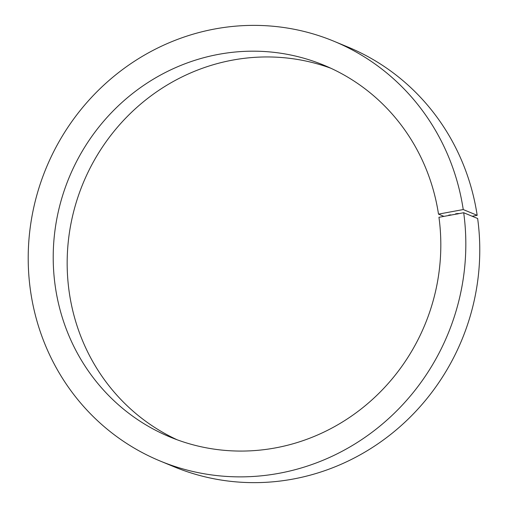 <?xml version="1.0" encoding="UTF-8"?>
<svg xmlns="http://www.w3.org/2000/svg" width="508" height="508" viewBox="0 0 508 508"><rect width="100%" height="100%" fill="white"/><g stroke="black" fill="none" stroke-linecap="round" stroke-linejoin="round"><path stroke-width="0.76" d="M455.663 213.824L458.394 213.487L455.657 213.792M443.941 216.376L438.499 214.128L463.239 209.556L477.183 215.329L472.199 216.249M457.162 213.938L456.463 214.046L457.029 214.052M456.933 213.811L456.463 214.046M456.241 214.008L457.962 213.893M449.967 215.036L451.555 214.954L449.967 215.036M450.513 215.03L449.923 215.233M448.812 215.265L449.301 215.113M449.872 215.24L450.234 214.992M177.121 439.776A201.2 192.507 112.5 0 1 83.083 183.293A201.2 192.507 112.5 0 1 330.854 68.243M438.499 214.128A201.2 192.507 112.5 0 0 323.939 65.215A201.2 192.507 112.5 0 0 69.132 177.521A201.2 192.507 112.5 0 0 170.091 437.032A201.2 192.507 112.5 0 0 364.414 406.362A201.2 192.507 112.5 0 0 438.956 217.297L463.696 212.731L477.641 218.504A227.159 217.348 112.5 0 1 393.586 432.098A227.159 217.348 112.5 0 1 174.111 466.795L160.166 461.023A227.159 217.348 112.5 0 1 46.184 168.021A227.159 217.348 112.5 0 1 333.87 41.224A227.159 217.348 112.5 0 1 463.239 209.556M333.87 41.224L347.815 46.996A227.159 217.348 112.5 0 1 477.183 215.329M463.696 212.731A227.159 217.348 112.5 0 1 379.641 426.326A227.159 217.348 112.5 0 1 160.166 461.023M457.587 213.722L457.168 213.804M457.549 213.963L457.892 213.785M456.432 214.02L456.387 213.703M449.053 215.265L449.009 214.947M450.279 215.1L450.234 214.782"/></g></svg>
